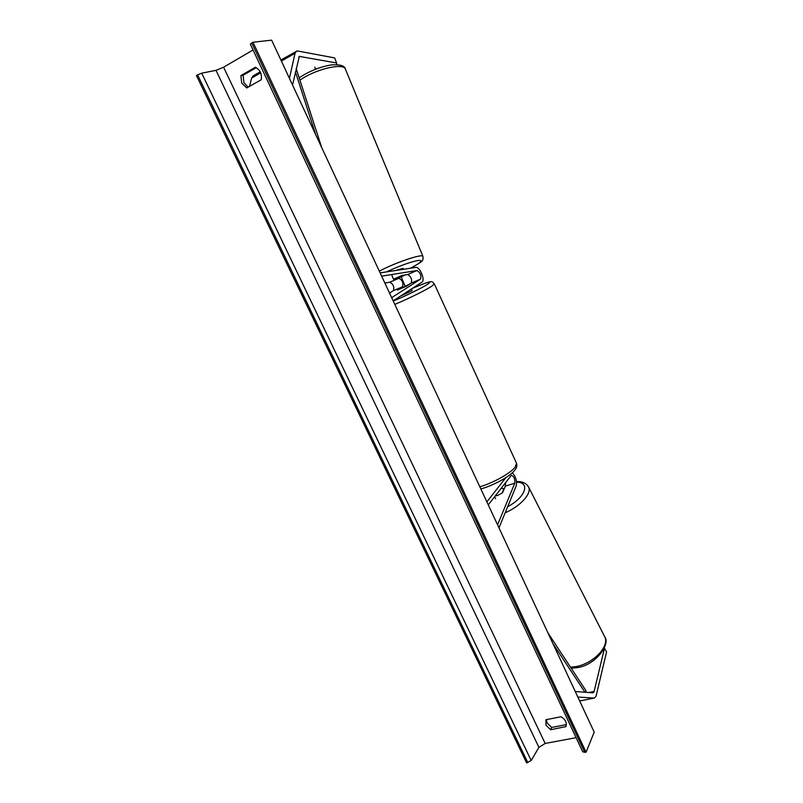 <?xml version="1.0" encoding="UTF-8"?>
<svg xmlns="http://www.w3.org/2000/svg" width="803" height="803" viewBox="0 0 803 803"><rect width="100%" height="100%" fill="white"/><g stroke="black" fill="none" stroke-linecap="round" stroke-linejoin="round"><path stroke-width="1.2" d="M579.666 700.939L594.431 698.008L596.017 696.331L606.566 651.946L604.478 648.272L593.999 691.975L592.935 692.828L575.279 691.534M593.889 698.058L577.839 697.024M280.899 60.024L297.2 50.92L334.68 57.906L336.547 62.955L299.308 56.401L292.553 85.028M336.547 62.955L336.778 64.641M260.222 71.838L253.136 75.883L251.65 78.021L249.492 86.393M296.417 51.171L295.042 53.279L289.431 78.333M391.974 275.539L393.5 279.223L401.982 275.459L407.633 274.536C411.086 276.533 412.27 279.384 411.196 283.108L406.127 286.34L397.365 290.054L402.504 286.801C403.608 283.078 402.423 280.237 398.95 278.27L398.077 278.41M393.169 300.864L421.906 282.174C425.54 280.287 419.788 266.405 415.783 267.409L380.12 272.879M405.043 285.938L401.289 277.085M389.545 293.085L393.35 290.686C394.484 286.972 393.299 284.142 389.806 282.194L384.858 283.047M391.673 297.662L420.511 279.143C421.555 275.429 420.36 272.558 416.938 270.531L381.646 276.152M512.334 472.766C515.797 476.621 517.102 480.947 516.239 485.765L498.984 527.862M488.264 504.876L511.35 475.296C513.95 476.34 515.094 478.979 514.783 483.195L497.579 524.851M495.27 495.832L497.499 495.541L502.548 492.751L505.358 486.126L505.388 482.774M486.879 501.885L505.8 477.665M400.607 296.016L411.558 290.957L412.11 290.475L411.417 288.99M408.918 284.443L397.615 290.013L408.968 284.533M494.588 496.716L495.612 498.673M504.234 488.786L501.072 488.344M504.043 488.425L502.036 493.162M586.07 752.2L252.975 42.248L271.635 40.15L594.2 732.125L586.07 752.2L582.757 751.859L250.365 44.225L251.751 42.96L584.795 752.431M566.346 724.617L551.681 727.448L547.104 722.891L546.401 719.629M256.247 67.693L243.108 75.241L243.921 82.609L248.117 87.176M240.88 75.592L241.693 82.99L246.732 87.959L261.226 79.748C262.109 73.976 260.152 69.821 255.354 67.271L240.88 75.592L243.108 75.241M546.03 725.179L545.869 719.739L561.016 716.748C565.432 719.418 567.059 722.7 565.894 726.574L550.607 729.756L546.03 725.179M576.102 737.676L545.167 743.448L538.913 747.362L531.184 760.511L526.597 762.85L196.434 75.542L197.588 74.86L527.812 762.629M253.065 49.977L223.595 67.211L216.007 70.343L201.704 73.163L197.588 74.86M252.975 42.248L251.751 42.96M550.607 729.756L551.681 727.448M565.774 726.845L565.995 726.344M315.619 69.209L314.776 67.171M395.759 270.481L403.016 268.332L403.417 269.306M405.254 274.927L397.846 278.5L393.5 279.223M584.975 692.246L552.986 643.705M585.748 692.306L586.019 690.761L547.967 632.935M295.444 71.889L315.78 134.864M296.177 68.566L321.682 147.511M588.8 692.527L594.18 691.413M298.716 57.123L300.181 56.29M251.65 78.021L260.704 72.862M281.381 61.068L295.042 53.279M389.806 282.194L398.95 278.27M393.35 290.686L402.504 286.801M407.633 274.536L416.938 270.531M411.196 283.108L420.511 279.143M505.358 486.126L514.783 483.195M479.843 486.799C493.283 482.914 510.778 473.118 515.195 467.085L516.53 463.271C517.313 465.459 516.791 467.697 514.964 469.986C510.056 476.53 493.494 485.454 480.836 488.937M434.293 283.82L432.094 285.968C426.473 289.843 407.994 298.967 394.805 304.367M393.239 301.015C404.913 296.327 422.639 287.655 427.899 284.081C432.466 280.578 427.286 282.014 412.361 288.377M570.501 667.193L575.52 666.661C593.026 663.971 609.959 646.274 604.689 636.729L528.665 487.19C531.947 493.443 520.314 506.352 505.147 512.816M505.579 483.968L504.073 484.47M528.384 486.648L528.665 487.19C526.437 483.235 522.392 481.358 516.52 481.579M507.667 506.683C525.604 497.398 530.653 482.071 516.59 482.191M223.595 67.211L545.167 743.448M201.704 73.163L531.184 760.511M216.007 70.343L538.913 747.362M299.91 80.139L302.51 78.453C318.359 68.375 343.363 63.035 345.35 69.038L422.89 256.308C422.318 253.708 398.308 261.567 381.706 269.898L379.297 271.113M422.95 256.458L422.89 256.308C423.251 258.877 423 260.333 422.147 260.674C422.8 261.085 418.905 263.605 410.463 268.222M386.434 271.906C399.784 265.783 410.373 261.959 418.222 260.443C423.582 260.102 420.963 262.701 410.363 268.242M579.686 700.989L594.24 698.048M516.53 463.271L434.333 283.911C431.462 281.371 434.433 279.153 412.411 288.347M576.674 667.705L571.184 668.216M505.539 483.637L504.435 484.008M576.725 667.694C595.696 665.536 610.922 643.745 604.689 636.729M299.188 77.881L302.5 75.683C312.016 70.002 321.812 66.398 331.9 64.862C340.372 64.411 344.858 65.806 345.35 69.038"/></g></svg>
